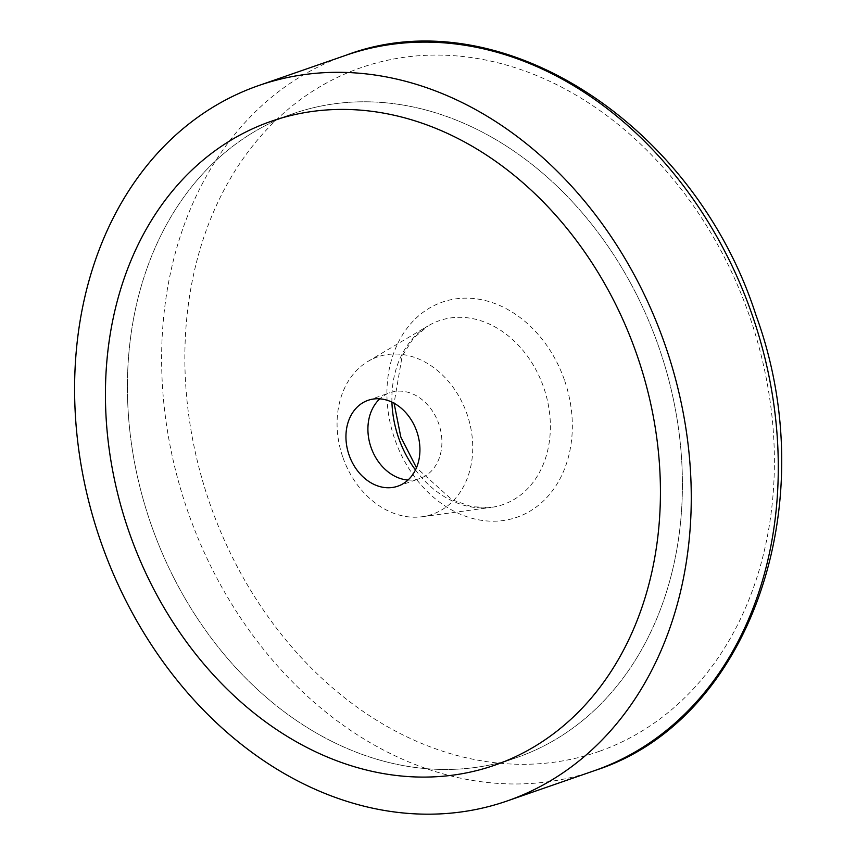 <?xml version="1.0" encoding="UTF-8"?>
<svg xmlns="http://www.w3.org/2000/svg" width="856" height="856" viewBox="0 0 856 856"><rect width="100%" height="100%" fill="white"/><g stroke="black" fill="none" stroke-linecap="round" stroke-linejoin="round"><path stroke-width="0.64" stroke-dasharray="4.28 3.21" d="M342.967 457.628A83.31 65.73 -109.1 0 0 422.094 516.735A83.31 65.73 -109.1 0 0 466.852 413.619A83.31 65.73 -109.1 0 0 368.134 361.307A83.31 65.73 -109.1 0 0 342.967 457.628M151.501 525.638A340.795 268.912 -109.1 0 0 516.671 757.581A340.795 268.912 -109.1 0 0 658.317 345.61A340.795 268.912 -109.1 0 0 293.148 113.677A340.795 268.912 -109.1 0 0 151.501 525.638A340.795 268.912 70.9 0 1 293.148 113.677A340.795 268.912 70.9 0 1 658.317 345.61A340.795 268.912 70.9 0 1 516.671 757.581A340.795 268.912 70.9 0 1 151.501 525.638M408.012 480.045A45.443 35.856 -109.1 0 0 419.815 478.547A45.443 35.856 -109.1 0 0 438.7 423.624A45.443 35.856 -109.1 0 0 390.004 392.701A45.443 35.856 -109.1 0 0 379.829 398.832M345.781 55.319A378.662 298.798 -109.1 0 0 344.176 55.886A378.662 298.798 -109.1 0 0 188.395 513.065A378.662 298.798 -109.1 0 0 594.128 770.775L595.733 770.207M599.863 751.14A362.002 285.647 -109.1 0 0 748.797 314.077A362.002 285.647 -109.1 0 0 359.381 68.245A362.002 285.647 -109.1 0 0 210.448 505.308A362.002 285.647 -109.1 0 0 599.863 751.14M415.47 469.955A97.317 76.794 -109.1 0 0 491.205 507.394A97.317 76.794 -109.1 0 0 503.456 504.43A97.317 76.794 -109.1 0 0 543.496 386.933A97.317 76.794 -109.1 0 0 438.807 320.85A97.317 76.794 -109.1 0 0 428.182 325.826A97.317 76.794 -109.1 0 0 391.93 402.127M564.286 379.615A113.859 89.837 -109.1 0 0 441.803 302.296A113.859 89.837 -109.1 0 0 394.969 439.759A113.859 89.837 -109.1 0 0 517.441 517.077A113.859 89.837 -109.1 0 0 564.286 379.615M422.094 516.735L491.205 507.394L471.956 506.795L452.054 499.786L416.476 467.761M516.671 757.581L494.693 765.2L516.671 757.581M293.148 113.677L271.181 121.306L293.148 113.677M368.134 361.307L428.182 325.826L413.448 338.216L402.16 356.043L394.081 403.23M397.837 486.176L419.815 478.547M368.037 400.33L390.004 392.701"/><path stroke-width="1.28" d="M664.491 343.235A378.662 298.798 -109.1 0 0 258.758 85.525A378.662 298.798 -109.1 0 0 101.372 543.271A378.662 298.798 -109.1 0 0 507.105 800.981A378.662 298.798 -109.1 0 0 664.491 343.235M129.524 533.267A340.795 268.912 -109.1 0 0 494.693 765.2A340.795 268.912 -109.1 0 0 636.34 353.239A340.795 268.912 -109.1 0 0 271.181 121.306A340.795 268.912 -109.1 0 0 129.524 533.267A340.795 268.912 -109.1 0 0 494.693 765.2A340.795 268.912 -109.1 0 0 636.34 353.239A340.795 268.912 -109.1 0 0 271.181 121.306A340.795 268.912 -109.1 0 0 129.524 533.267M416.722 431.253A45.443 35.856 70.9 0 1 397.837 486.176A45.443 35.856 70.9 0 1 349.152 455.253A45.443 35.856 70.9 0 1 368.037 400.33A45.443 35.856 70.9 0 1 416.722 431.253M379.829 398.832A45.443 35.856 -109.1 0 0 371.119 447.624A45.443 35.856 -109.1 0 0 408.012 480.045M507.105 800.981L594.128 770.775A378.662 298.798 -109.1 0 0 595.733 770.207A378.662 298.798 -109.1 0 0 751.515 313.029A378.662 298.798 -109.1 0 0 345.781 55.319L258.758 85.525M391.93 402.127A97.317 76.794 -109.1 0 0 398.768 438.336A97.317 76.794 -109.1 0 0 415.47 469.955M595.776 770.197C750.38 720.196 824.788 502.697 755.976 315.169C694.43 123.35 499.059 -2.932 345.781 55.319M394.081 403.23L400.822 437.041L416.476 467.761"/></g></svg>
